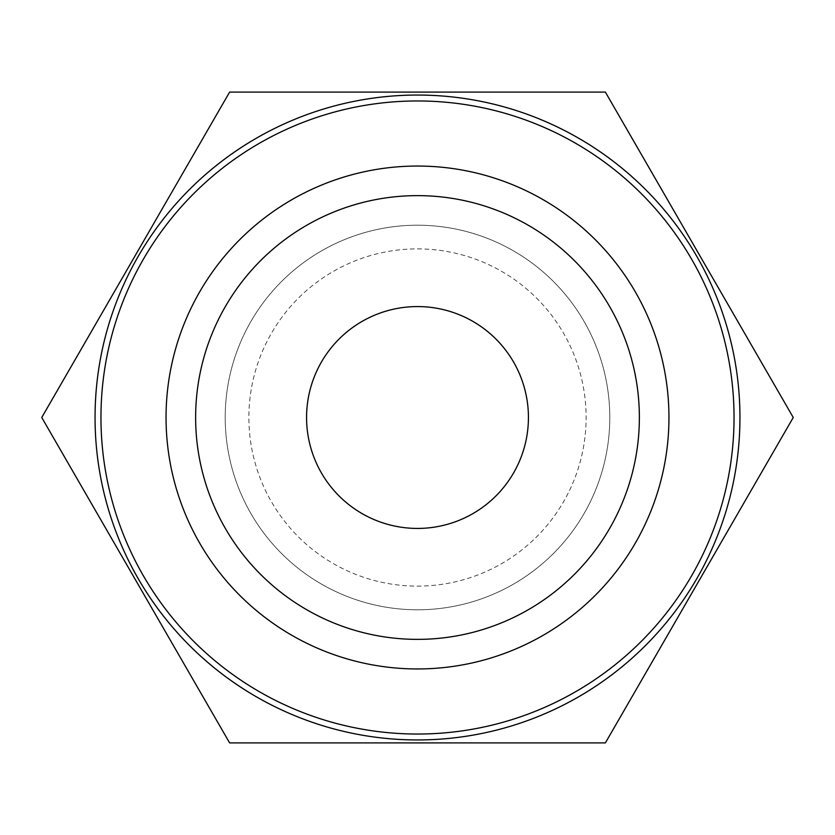 <?xml version="1.0" encoding="UTF-8"?>
<svg xmlns="http://www.w3.org/2000/svg" width="835" height="835" viewBox="0 0 835 835"><rect width="100%" height="100%" fill="white"/><g stroke="black" fill="none" stroke-linecap="round" stroke-linejoin="round"><path stroke-width="0.63" stroke-dasharray="4.17 3.13" d="M417.5 528.43A110.93 110.93 0 0 1 306.57 417.5A110.93 110.93 0 0 1 417.5 306.57A110.93 110.93 0 0 1 528.43 417.5A110.93 110.93 0 0 1 417.5 528.43M417.5 639.37A221.87 221.87 0 0 1 195.63 417.5A221.87 221.87 0 0 1 417.5 195.63A221.87 221.87 0 0 1 639.37 417.5A221.87 221.87 0 0 1 417.5 639.37M417.5 95.054A322.446 322.446 0 0 1 739.946 417.5A322.446 322.446 0 0 1 417.5 739.946A322.446 322.446 0 0 1 95.054 417.5A322.446 322.446 0 0 1 417.5 95.054A322.446 322.446 0 0 1 739.946 417.5A322.446 322.446 0 0 1 417.5 739.946A322.446 322.446 0 0 1 95.054 417.5A322.446 322.446 0 0 1 417.5 95.054A322.446 322.446 0 0 1 739.946 417.5A322.446 322.446 0 0 1 417.5 739.946A322.446 322.446 0 0 1 95.054 417.5A322.446 322.446 0 0 1 417.5 95.054M605.375 92.09L229.625 92.09L41.75 417.5L229.625 742.91L605.375 742.91L793.25 417.5L605.375 92.09M417.5 100.962A316.538 316.538 0 0 1 734.038 417.5A316.538 316.538 0 0 1 417.5 734.038A316.538 316.538 0 0 1 100.962 417.5A316.538 316.538 0 0 1 417.5 100.962M417.5 225.21A192.29 192.29 0 0 1 609.79 417.5A192.29 192.29 0 0 1 417.5 609.79A192.29 192.29 0 0 1 225.21 417.5A192.29 192.29 0 0 1 417.5 225.21A192.29 192.29 0 0 1 609.79 417.5A192.29 192.29 0 0 1 417.5 609.79A192.29 192.29 0 0 1 225.21 417.5A192.29 192.29 0 0 1 417.5 225.21M417.5 248.882A168.618 168.618 0 0 1 586.118 417.5A168.618 168.618 0 0 1 417.5 586.118A168.618 168.618 0 0 1 248.882 417.5A168.618 168.618 0 0 1 417.5 248.882"/><path stroke-width="1.25" d="M417.5 528.43A110.93 110.93 0 0 1 306.57 417.5A110.93 110.93 0 0 1 417.5 306.57A110.93 110.93 0 0 1 528.43 417.5A110.93 110.93 0 0 1 417.5 528.43M417.5 639.37A221.87 221.87 0 0 1 195.63 417.5A221.87 221.87 0 0 1 417.5 195.63A221.87 221.87 0 0 1 639.37 417.5A221.87 221.87 0 0 1 417.5 639.37M417.5 668.95A251.45 251.45 0 0 1 166.05 417.5A251.45 251.45 0 0 1 417.5 166.05A251.45 251.45 0 0 1 668.95 417.5A251.45 251.45 0 0 1 417.5 668.95M605.375 742.91L229.625 742.91L41.75 417.5L229.625 92.09L605.375 92.09L793.25 417.5L605.375 742.91M417.5 95.054A322.446 322.446 0 0 1 739.946 417.5A322.446 322.446 0 0 1 417.5 739.946A322.446 322.446 0 0 1 95.054 417.5A322.446 322.446 0 0 1 417.5 95.054M417.5 100.962A316.538 316.538 0 0 1 734.038 417.5A316.538 316.538 0 0 1 417.5 734.038A316.538 316.538 0 0 1 100.962 417.5A316.538 316.538 0 0 1 417.5 100.962"/></g></svg>
